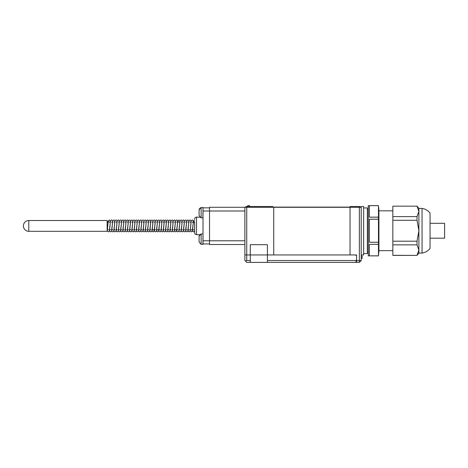 <?xml version="1.0" encoding="UTF-8"?>
<svg xmlns="http://www.w3.org/2000/svg" width="468" height="468" viewBox="0 0 468 468"><rect width="100%" height="100%" fill="white"/><g stroke="black" fill="none" stroke-linecap="round" stroke-linejoin="round"><path stroke-width="0.7" d="M245.817 207.289L245.817 206.546L272.809 206.546L272.809 207.108L350.046 207.108L350.046 206.546L360.284 206.546L360.284 207.289M273.739 207.289L350.046 207.289L350.046 254.937L356.563 254.937L267.409 254.937L267.409 244.7L250.286 244.7L250.286 254.937L244.887 254.937L244.887 207.289L273.739 207.289L273.739 254.937L250.286 254.937L267.409 254.937L267.409 260.524L356.277 260.524L355.943 262.384L267.409 262.384L267.409 260.524M350.046 207.289L361.214 207.289L361.214 260.524L359.354 262.384L356.563 262.384L356.563 260.524L361.214 260.524M354.329 254.937L356.563 255.253L356.563 254.937L356.563 260.524M247.677 206.546L247.677 205.616L249.543 205.616L249.543 206.546M378.466 205.645L369.404 205.645L369.404 217.158L378.466 217.158L378.466 205.616L378.922 210.828L378.922 250.661L392.833 250.661M378.922 250.661L378.466 255.867L378.466 219.229L369.404 219.229L369.404 242.254L369.404 219.229M378.466 205.616L368.287 205.616L368.287 255.867L378.466 255.867M378.466 255.844L369.404 255.844L369.404 244.331L369.404 255.844M378.466 244.331L369.404 244.331M378.466 242.254L369.404 242.254M369.404 217.158L369.404 205.645M378.466 217.158L378.466 219.229M422.054 230.742L422.054 253.077C425.283 252.515 427.951 250.977 430.057 248.461L430.057 213.022C427.951 210.506 425.283 208.968 422.054 208.406L422.054 230.742M392.833 255.312L417.029 255.405L392.833 255.405L392.833 241.201L417.029 241.201L418.889 230.742L418.889 253.077L422.054 253.077M417.029 255.312L418.889 250.087L417.029 244.858L392.833 244.858M417.029 241.201L417.029 244.858M392.833 216.631L392.833 206.172L417.029 206.172L418.889 211.401L418.889 230.742L417.029 220.288L392.833 220.288L392.833 216.631L417.029 216.631L417.029 220.288M392.833 241.201L392.833 220.288M422.054 208.406L418.889 208.406L418.889 211.401L417.029 216.631M392.833 206.172L417.029 206.172M363.636 207.944L367.357 207.944L367.357 253.545L363.636 253.545M246.747 260.524L245.431 261.068L244.887 260.524L244.887 254.937L246.747 254.937L246.747 260.524L250.286 260.524L250.286 262.384L267.409 262.384M250.286 260.524L250.286 254.937L246.747 254.937L246.747 206.546M356.563 255.253L356.563 259.108A0.556 0.556 0 0 0 356.487 259.307L356.277 260.524M250.286 262.384L246.747 262.384L245.431 261.068M361.214 258.476L362.144 258.394L362.144 256.037L361.214 255.908M361.214 207.289L361.214 206.546L363.636 206.546L363.636 254.937L361.214 254.937M430.057 223.3L444.6 223.3L444.6 238.189L430.057 238.189M107.154 222.364L108.009 222.364M28.8 231.303L107.154 231.303L107.154 220.504L28.8 220.504L28.8 231.303A5.4 5.4 0 0 1 23.4 225.904A5.4 5.4 0 0 1 28.8 220.504M194.635 221.715L194.635 232.789A1.86 1.86 0 0 0 196.496 234.649L199.842 234.649M194.635 219.018A1.86 1.86 0 0 1 196.496 217.158L199.842 217.158M108.073 221.832A1.117 0.79 0 0 0 107.435 221.692A1.117 0.79 0 0 0 107.154 221.715M194.343 221.803A1.117 0.79 0 0 0 194.033 222.002M244.887 244.518L209.524 244.518L209.524 207.289L244.887 207.289L209.524 207.289M209.524 243.957L203.013 243.957L203.013 207.85L209.524 207.85M235.732 244.536L226.126 244.518M203.013 233.959L202.907 244.366L203.013 233.959M200.778 244.15L200.778 244.15A2.235 2.235 0 0 0 201.141 244.214L202.907 244.366M201.141 244.214L201.141 234.023L202.907 233.871M201.141 234.023A2.235 2.235 0 0 0 200.778 234.088L200.778 234.088M200.778 244.097L199.099 241.892L199.099 236.346L200.778 234.14L199.567 234.954M199.216 235.626L199.099 236.346M199.099 238.159L199.099 237.738M199.099 240.078L199.099 240.499M199.099 239.862L199.099 238.376M203.013 244.273L203.013 243.957M203.013 207.535L202.907 217.936L203.013 207.535M200.778 217.719L200.778 217.719A2.235 2.235 0 0 0 201.141 217.784L202.907 217.936M201.141 217.784L201.141 207.593L202.907 207.441M201.141 207.593A2.235 2.235 0 0 0 200.778 207.657L200.778 207.657M200.778 217.667L199.099 215.461L199.099 209.916L200.778 207.71L199.567 208.523M199.216 209.196L199.099 209.916M199.099 211.729L199.099 211.308M199.099 213.648L199.099 214.069M359.354 262.384L359.354 206.546M196.496 217.158L196.496 234.649M244.887 211.015L203.013 211.015M203.013 240.792L244.887 240.792M368.287 252.147L367.357 252.147M368.287 209.336L367.357 209.336M378.922 210.828L392.833 210.828M418.889 253.077L417.029 255.405M418.889 208.406L417.029 206.084M194.629 222.183L193.658 221.545L193.799 222.534M193.828 229.671L192.541 230.262L193.471 220.914L194.629 219.948M192.389 231.022L193.512 231.859L194.635 231.016M191.582 229.671L190.295 230.262L191.231 220.914L192.389 219.948L193.512 220.785M190.148 231.022L191.266 231.859L192.155 231.438L193.021 225.09M189.341 229.671L188.054 230.262L188.984 220.914L190.143 219.948L191.266 220.785M187.902 231.022L189.025 231.859L190.219 230.788L191.02 222.201M186.779 229.624L185.808 230.262L186.744 220.914L187.902 219.948L189.025 220.785M185.661 231.022L186.779 231.859L187.668 231.438L188.534 225.09M184.538 229.624L183.567 230.262L184.497 220.914L185.661 219.948L186.785 220.785M183.415 231.022L184.538 231.859L185.427 231.438L186.287 225.09M182.292 229.624L181.327 230.262L182.257 220.914L183.415 219.948L184.538 220.785M181.174 231.022L182.292 231.859L183.187 231.438L184.047 225.09M180.051 229.624L179.08 230.262L180.016 220.914L181.174 219.948L182.298 220.785M179.917 221.504L178.928 222.183L177.957 221.545M178.934 231.022L180.051 231.859L180.94 231.438L181.806 225.09M177.811 229.624L176.84 230.262L177.77 220.914L178.928 219.948L180.051 220.785M176.688 231.022L177.811 231.859L178.7 231.438L179.56 225.09M176.553 230.297L175.564 229.624L174.593 230.262L175.529 220.914L176.688 219.948L177.811 220.785M174.447 231.022L175.564 231.859L176.454 231.438L177.319 225.09M173.324 229.624L172.353 230.262L173.283 220.914L174.441 219.948L175.564 220.785M172.201 231.022L173.324 231.859L174.213 231.438L175.073 225.09M171.077 229.624L170.112 230.262L171.042 220.914L172.201 219.948L173.324 220.785M169.96 231.022L171.077 231.859L171.967 231.438L172.832 225.09M168.837 229.624L167.866 230.262L168.796 220.914L169.96 219.948L171.083 220.785M167.719 231.022L168.837 231.859L169.726 231.438L170.586 225.09M166.59 229.624L165.625 230.262L166.555 220.914L167.714 219.948L168.837 220.785M166.462 221.504L165.157 222.136M165.473 231.022L166.59 231.859L167.486 231.438L168.345 225.09M164.35 229.624L163.379 230.262L164.315 220.914L165.473 219.948L166.596 220.785M163.233 231.022L164.35 231.859L165.239 231.438L166.105 225.09M162.109 229.624L161.138 230.262L162.068 220.914L163.227 219.948L164.35 220.785M160.986 231.022L162.109 231.859L162.999 231.438L163.858 225.09M159.863 229.624L158.892 230.262L159.828 220.914L160.986 219.948L162.109 220.785M158.746 231.022L159.863 231.859L160.752 231.438L161.618 225.09M158.611 230.297L157.622 229.624L156.651 230.262L157.581 220.914L158.746 219.948L159.869 220.785M156.499 231.022L157.622 231.859L158.512 231.438L159.372 225.09M155.376 229.624L154.411 230.262L155.341 220.914L156.499 219.948L157.622 220.785M154.259 231.022L155.376 231.859L156.271 231.438L157.131 225.09M154.124 230.297L153.135 229.624L152.164 230.262L153.094 220.914L154.259 219.948L155.382 220.785M152.018 231.022L153.135 231.859L154.025 231.438L154.89 225.09M150.895 229.624L149.924 230.262L150.854 220.914L152.012 219.948L153.135 220.785M149.772 231.022L150.895 231.859L151.784 231.438L152.644 225.09M148.648 229.624L147.677 230.262L148.613 220.914L149.772 219.948L150.895 220.785M147.531 231.022L148.648 231.859L149.538 231.438L150.404 225.09M146.408 229.624L145.437 230.262L146.367 220.914L147.525 219.948L148.648 220.785M145.285 231.022L146.408 231.859L147.297 231.438L148.157 225.09M144.162 229.624L143.19 230.262L144.126 220.914L145.285 219.948L146.408 220.785M143.044 231.022L144.162 231.859L145.051 231.438L145.917 225.09M141.921 229.624L140.95 230.262L141.88 220.914L143.044 219.948L144.167 220.785M140.798 231.022L141.921 231.859L142.81 231.438L143.67 225.09M139.675 229.624L138.709 230.262L139.639 220.914L140.798 219.948L141.921 220.785M138.557 231.022L139.675 231.859L140.57 231.438L141.43 225.09M137.434 229.624L136.463 230.262L137.393 220.914L138.557 219.948L139.68 220.785M136.317 231.022L137.434 231.859L138.323 231.438L139.189 225.09M135.194 229.624L134.222 230.262L135.153 220.914L136.311 219.948L137.434 220.785M134.07 231.022L135.194 231.859L136.083 231.438L136.943 225.09M132.947 229.624L131.976 230.262L132.912 220.914L134.07 219.948L135.194 220.785M131.83 231.022L132.947 231.859L133.836 231.438L134.702 225.09M130.707 229.624L129.735 230.262L130.666 220.914L131.824 219.948L132.947 220.785M129.583 231.022L130.707 231.859L131.596 231.438L132.456 225.09M128.46 229.624L127.489 230.262L128.425 220.914L129.583 219.948L130.707 220.785M127.343 231.022L128.46 231.859L129.349 231.438L130.215 225.09M126.22 229.624L125.248 230.262L126.179 220.914L127.343 219.948L128.466 220.785M125.096 231.022L126.22 231.859L127.109 231.438L127.969 225.09M123.973 229.624L123.008 230.262L123.938 220.914L125.096 219.948L126.22 220.785M122.856 231.022L123.973 231.859L124.868 231.438L125.728 225.09M121.733 229.624L120.762 230.262L121.692 220.914L122.856 219.948L123.979 220.785M120.615 231.022L121.733 231.859L122.622 231.438L123.488 225.09M119.492 229.624L118.521 230.262L119.451 220.914L120.609 219.948L121.733 220.785M118.369 231.022L119.492 231.859L120.381 231.438L121.241 225.09M117.246 229.624L116.275 230.262L117.211 220.914L118.369 219.948L119.492 220.785M116.128 231.022L117.246 231.859L118.135 231.438L119.001 225.09M115.005 229.624L114.034 230.262L114.964 220.914L116.122 219.948L117.246 220.785M113.882 231.022L115.005 231.859L115.894 231.438L116.754 225.09M112.759 229.624L111.788 230.262L112.724 220.914L113.882 219.948L115.005 220.785M111.641 231.022L112.759 231.859L113.648 231.438L114.514 225.09M110.518 229.624L109.547 230.262L110.477 220.914L111.641 219.948L112.765 220.785M110.384 221.504L109.395 222.183L108.424 221.545M109.395 231.022L110.518 231.859L111.407 231.438L112.267 225.09M108.272 229.624L107.307 230.262L108.237 220.914L109.395 219.948L110.518 220.785M107.154 231.022L108.272 231.859L109.167 231.438L110.027 225.09M192.389 222.183L193.378 221.504M193.266 222.201L193.044 224.71M190.143 222.183L191.137 221.504M187.902 222.183L188.891 221.504M188.779 222.201L188.557 224.71M185.661 222.183L186.65 221.504M186.539 222.201L186.317 224.71M183.415 222.183L184.404 221.504M184.293 222.201L184.076 224.71M181.174 222.183L182.163 221.504M182.052 222.201L181.83 224.71M179.806 222.201L179.589 224.71M176.688 222.183L177.676 221.504M177.565 222.201L177.343 224.71M174.441 222.183L175.436 221.504M175.319 222.201L175.102 224.71M172.201 222.183L173.189 221.504M173.078 222.201L172.856 224.71M169.96 222.183L170.949 221.504M170.838 222.201L170.615 224.71M167.714 222.183L168.702 221.504M168.591 222.201L168.375 224.71M166.351 222.201L166.128 224.71M163.227 222.183L164.215 221.504M164.104 222.201L163.888 224.71M160.986 222.183L161.975 221.504M161.864 222.201L161.641 224.71M158.746 222.183L159.734 221.504M159.617 222.201L159.401 224.71M156.499 222.183L157.488 221.504M157.377 222.201L157.16 224.71M154.259 222.183L155.247 221.504M155.136 222.201L154.914 224.71M152.012 222.183L153.001 221.504M152.89 222.201L152.673 224.71M149.772 222.183L150.76 221.504M150.649 222.201L150.427 224.71M147.525 222.183L148.514 221.504M148.403 222.201L148.186 224.71M145.285 222.183L146.273 221.504M146.162 222.201L145.94 224.71M143.044 222.183L144.033 221.504M143.916 222.201L143.699 224.71M140.798 222.183L141.786 221.504M141.675 222.201L141.459 224.71M138.557 222.183L139.546 221.504M139.435 222.201L139.212 224.71M136.311 222.183L137.299 221.504M137.188 222.201L136.972 224.71M134.07 222.183L135.059 221.504M134.948 222.201L134.726 224.71M131.824 222.183L132.813 221.504M132.701 222.201L132.485 224.71M129.583 222.183L130.572 221.504M130.461 222.201L130.239 224.71M127.343 222.183L128.331 221.504M128.214 222.201L127.998 224.71M125.096 222.183L126.085 221.504M125.974 222.201L125.757 224.71M122.856 222.183L123.844 221.504M123.733 222.201L123.511 224.71M120.609 222.183L121.598 221.504M121.487 222.201L121.27 224.71M118.369 222.183L119.358 221.504M119.246 222.201L119.024 224.71M116.122 222.183L117.117 221.504M117 222.201L116.784 224.71M113.882 222.183L114.871 221.504M114.759 222.201L114.537 224.71M111.641 222.183L112.63 221.504M112.513 222.201L112.297 224.71M110.272 222.201L110.056 224.71"/></g></svg>

